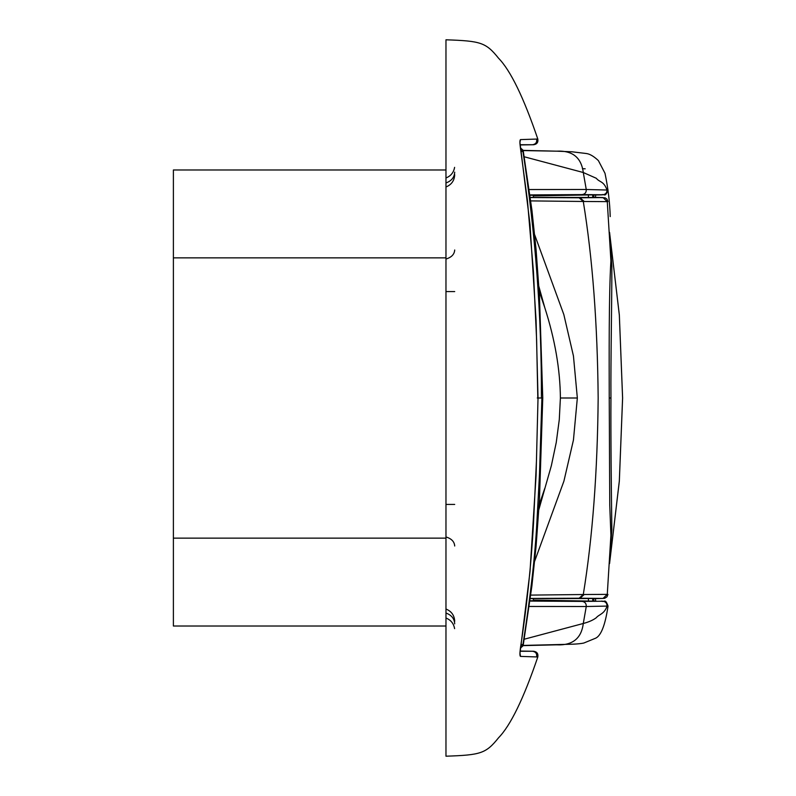 <?xml version="1.0" encoding="UTF-8"?>
<svg xmlns="http://www.w3.org/2000/svg" width="796" height="796" viewBox="0 0 796 796"><rect width="100%" height="100%" fill="white"/><g stroke="black" fill="none" stroke-linecap="round" stroke-linejoin="round"><path stroke-width="1.19" d="M595.338 197.388L595.776 194.96L592.721 194.99M595.338 598.612L595.776 601.04L592.721 601.01M610.413 547.041L610.801 543.807M610.801 252.183L610.403 248.85M609.557 563.488L619.328 481.003L622.591 398.02L619.328 315.027L609.567 232.551M609.836 237.497L611.855 266.202C611.845 308.689 610.651 359.931 610.95 398C610.691 434.676 611.328 489.56 611.855 529.798L610.91 535.161L609.756 505.221L609.238 398C609.169 360.717 608.791 294.769 610.91 260.839L609.875 238.253M592.721 197.388L603.03 197.567L580.055 197.796L584.224 201.488L607.278 201.637L603.03 197.567L595.338 197.328L605.159 197.836L606.94 199.119L607.935 201.557L607.278 201.637L610.91 260.839L611.855 266.202M611.855 529.798L609.836 558.553M592.721 598.612L603.03 598.433L580.055 598.204L584.224 594.513L607.278 594.363L603.03 598.433L595.338 598.672L604.602 598.333L606.94 596.881L607.935 594.443L607.278 594.363L610.91 535.161L609.875 557.767M592.721 197.368L594.025 197.338M530.305 197.398L592.721 197.478M592.721 598.522L530.305 598.602M592.721 598.632L594.025 598.662M584.224 201.488L583.289 201.478C592.542 258.332 597.507 323.833 598.164 398C597.507 472.167 592.542 537.668 583.289 594.522L584.224 594.513M530.763 200.9L583.289 201.478L579.13 197.796L530.325 197.547M530.763 595.1L583.289 594.522L579.13 598.204L530.325 598.453M538.862 286.451L544.772 307.604C554.931 339.305 560.145 369.434 560.394 398L577.339 398L573.448 355.991L563.827 314.539L534.663 234.79M577.339 398L573.448 440.009L563.916 481.132L534.663 561.18M544.772 307.604L539.151 291.087M560.394 398L559.28 419.651L556.255 442.437L551.379 465.59L538.862 509.549M544.772 488.396L539.151 504.933M592.721 601.119L592.721 598.502L592.721 601.119L533.34 600.104M592.721 197.498L592.721 194.881L533.34 195.896M520.504 647.934L522.922 644.72L521.062 644.402M585.169 168.812L582.403 168.672M529.977 601.08L582.085 601.408C585 601.826 586.393 603.527 586.254 606.512L528.594 606.452M601.318 194.891L595.338 195.02L601.318 194.891C604.671 193.418 604.88 198.194 608.044 189.926L607.04 190.035C606.97 192.841 605.547 194.413 602.781 194.771L582.085 194.592C585.02 194.184 586.403 192.483 586.254 189.488L607.04 190.035C603.607 180.722 599.816 182.632 596.274 178.264L583.289 172.513C581.319 157.439 572.384 150.325 556.494 151.17L523.032 150.374L520.485 147.907L520.146 144.952L533.718 144.733C536.982 144.195 538.345 142.295 537.807 139.031L520.494 139.599L519.937 142.424L529.997 224.243L536.076 320.42L538.026 398L536.076 475.58L529.997 571.757L519.947 653.596M530.027 600.711L533.34 600.771L533.34 598.602M533.34 197.398L533.34 195.229L530.027 195.289M520.504 148.056L522.922 151.28L521.062 151.598M541.907 398L539.509 473.879L536.902 522.236C535.111 555.946 530.444 596.771 522.922 644.72L522.932 645.874L520.485 648.093M524.246 639.218L583.289 623.487C581.408 638.492 572.483 645.606 556.494 644.83L523.032 645.626M586.254 606.512L608.044 606.064C604.99 597.866 604.771 602.582 601.318 601.109L602.781 601.229C605.547 601.587 606.97 603.159 607.04 605.965C604.552 614.084 598.97 614.333 596.274 617.736C593.1 620.134 588.771 622.044 583.289 623.487L586.254 606.512M537.27 398L541.419 398C541.638 315.296 535.469 233.049 522.922 151.28L522.912 150.096L520.485 147.907M524.246 156.782L583.289 172.513L586.254 189.488L528.594 189.547M608.044 606.064C605.149 625.626 600.811 636.422 595.01 638.452L583.747 643.059C578.662 644.143 569.856 644.272 571.717 644.223L523.111 645.427M523.111 150.573L556.494 151.17M520.126 651.277L533.718 651.267L520.146 651.048L520.216 650.223M533.718 651.267C536.982 651.815 538.345 653.705 537.807 656.969L520.494 656.402L520.067 653.596M526.275 651.277L532.524 651.267C535.768 651.805 537.131 653.705 536.613 656.959C537.131 653.705 535.768 651.805 532.524 651.267M526.275 144.723L532.524 144.733C535.768 144.195 537.131 142.295 536.613 139.041C537.131 142.295 535.768 144.195 532.524 144.733L520.126 144.723M520.494 656.402C519.738 655.994 519.738 653.048 520.494 647.556C526.843 606.283 531.191 564.782 533.519 523.062L536.464 460.566L538.016 398M520.494 139.599C519.728 140.076 519.728 143.021 520.494 148.444L527.489 201.01L533.429 271.466L536.613 339.633L537.817 398M445.969 538.136L173.389 538.136L173.389 626.024L445.969 626.024M173.389 538.136L173.389 257.864L445.969 257.864M537.807 139.031C523.649 97.45 510.564 70.516 498.555 58.227C485.918 42.477 480.824 40.974 445.969 39.8L445.969 756.2C480.824 755.026 485.918 753.523 498.555 737.773C510.564 725.484 523.649 698.55 537.807 656.969L537.867 656.78M445.969 169.976L173.389 169.976L173.389 257.864M609.238 398L610.95 398M592.831 194.99L592.831 197.368M593.806 194.98L593.806 197.378M592.831 598.632L592.831 601.01M593.806 598.622L593.806 601.02M580.055 197.796L579.13 197.796M580.055 598.204L579.13 598.204M588.423 601.06L588.423 598.542M588.423 197.458L588.423 194.94M454.705 172.135C454.397 177.349 451.491 180.961 445.969 182.951M445.969 613.049C451.491 615.039 454.397 618.651 454.705 623.865M454.705 504.435L446.327 504.435M582.085 601.408L602.781 601.229M454.705 621.298C454.397 615.378 451.491 611.288 445.969 609.02M454.705 546.006C454.397 541.648 451.491 538.633 445.969 536.962M454.705 291.565L445.969 291.565M454.705 249.994C454.397 254.352 451.491 257.367 445.969 259.038M454.705 174.702C454.397 180.622 451.491 184.712 445.969 186.98M582.085 194.592L529.977 194.921M601.288 194.891L602.781 194.771M609.547 563.668L619.338 481.102L622.611 398.02L619.338 314.937L609.557 232.372M610.791 251.864L610.044 241.427M610.791 544.136L610.044 554.543M445.969 177.966C450.825 176.035 453.7 172.503 454.596 167.359M445.969 618.034C450.825 619.965 453.7 623.497 454.596 628.641M523.29 151.24L531.887 209.915L536.056 249.397L539.469 296.381L542.763 398L539.469 499.619L536.056 546.603L531.887 586.075L523.29 644.76M610.214 216.602C609.816 202.482 608.074 188.045 605 173.289L598.373 160.583C593.776 156.265 589.717 153.907 586.204 153.499L571.936 151.787L557.429 151.2"/></g></svg>
